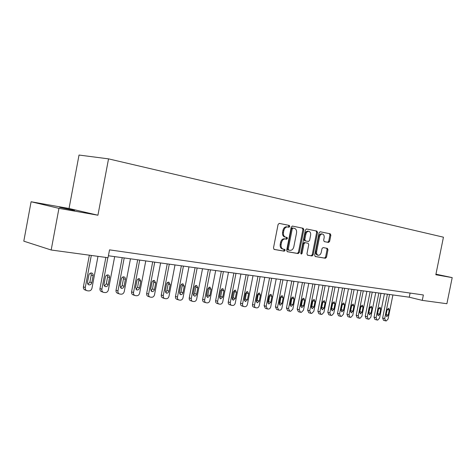 <?xml version="1.0" encoding="UTF-8"?>
<svg xmlns="http://www.w3.org/2000/svg" width="476" height="476" viewBox="0 0 476 476"><rect width="100%" height="100%" fill="white"/><g stroke="black" fill="none" stroke-linecap="round" stroke-linejoin="round"><path stroke-width="0.71" d="M289.783 226.475L289.313 225.44L279.257 223.387L278.079 224.499L273.486 247.972L274.188 249.442L284.261 251.179L285.094 250.394L284.612 249.376L283.321 249.156C281.548 248.585 280.81 247.032 281.12 244.491L281.5 242.552C282.161 240.112 283.416 238.916 285.267 238.964L286.617 239.22L287.439 238.44L286.963 237.417L285.677 237.173C283.904 236.578 283.172 235.007 283.476 232.461L283.857 230.521C284.505 228.105 285.749 226.921 287.569 226.969L288.98 227.248L289.783 226.475M288.159 227.082L288.884 226.302L288.408 225.273L279.138 223.375M273.95 249.359L283.369 250.977L284.196 250.192L283.898 249.257M283.131 249.115L282.429 248.954C280.65 248.389 279.918 246.836 280.221 244.295L280.602 242.361C281.262 239.922 282.518 238.732 284.362 238.779L285.719 239.035L286.54 238.256L286.165 237.262M59.542 207.316L74.565 210.457L59.542 207.316M327.661 242.266L328.565 242.445L329.63 241.38L330.856 235.209L330.255 233.811L320.164 231.752L319.081 232.823L314.672 255.142L315.296 256.528L325.417 258.272L326.5 257.195L327.976 249.751L327.369 248.371L323.073 247.574L321.984 248.65L321.252 252.369C320.723 254.333 319.741 255.297 318.313 255.261C316.945 254.827 316.385 253.589 316.641 251.548L319.539 236.875C320.056 234.942 321.02 233.99 322.425 234.013C323.823 234.454 324.394 235.709 324.132 237.786L323.656 240.219L324.263 241.612L328.547 242.439L327.643 242.26L328.726 241.201L329.945 235.037L329.35 233.645L320.056 231.747M435.832 274.735L452.2 277.621L446.893 303.718L422.277 300.38L423.372 294.971L109.534 249.852L108.046 257.718L51.176 250.001L58.947 208.357L97.925 215.223L108.534 158.865L443.442 237.191L435.832 274.735M303.819 229.724L303.17 228.278L292.395 226.07L291.217 227.165L286.683 250.269L287.361 251.715L298.19 253.577L299.339 252.47L303.819 229.724L302.914 229.551L302.266 228.105L292.252 226.058M306.532 228.962L316.939 231.092L317.563 232.514L313.148 254.874L312.036 255.963L307.585 255.201L306.949 253.797L308.751 244.664L308.109 243.242L305.128 242.683L303.985 243.777L302.105 253.345L301.302 254.119L300.844 253.125L305.39 230.045L306.502 228.956M108.534 158.865L79.028 155.051L69.038 208.494L31.107 201.753L58.947 208.357M31.107 201.753L23.8 241.165L51.176 250.001M452.2 277.621L435.945 274.188M108.415 255.767L409.259 297.202L422.277 300.38M410.098 293.061L409.259 297.202M284.951 250.364L285.059 249.817M287.302 238.411L287.409 237.857M97.925 215.223L69.038 208.494M286.861 226.832L286.671 226.796C284.844 226.749 283.607 227.933 282.958 230.342L283.857 230.521M285.677 237.173L284.773 236.988C283 236.393 282.268 234.829 282.577 232.282L282.958 230.342M287.129 251.625L297.292 253.381L298.44 252.274L302.914 229.551M293.061 228.075L292.24 228.843L288.26 249.091L288.736 250.096L290.098 250.334C291.925 250.388 293.168 249.198 293.823 246.776L296.53 233.02C296.84 230.509 296.131 228.956 294.4 228.343L292.133 227.897L291.336 228.67L292.24 228.843M288.736 250.096L287.837 249.9L287.367 248.894L291.336 228.67M306.395 228.95L316.939 231.092M307.365 255.118L311.137 255.767L312.25 254.678L316.659 232.342L316.034 230.919M308.109 243.242L304.212 242.498L303.087 243.593L301.201 253.143L302.105 253.345M300.892 253.744L301.201 253.143M310.62 235.174C310.876 233.061 310.281 231.782 308.835 231.33C307.383 231.3 306.395 232.27 305.866 234.234L304.83 239.493L305.473 240.921L308.472 241.493L309.59 240.404L310.62 235.174M308.043 231.181L307.93 231.157C306.479 231.128 305.491 232.098 304.961 234.061L305.866 234.234M305.473 240.921L304.575 240.743L303.926 239.315L304.961 234.061M324.186 241.594L327.643 242.26M321.627 233.865L321.52 233.841C320.116 233.817 319.152 234.769 318.634 236.703L319.539 236.875M318.152 255.225L317.415 255.065C316.046 254.63 315.487 253.393 315.743 251.352L318.634 236.703M315.082 256.445L324.513 258.075L325.602 256.998L327.072 249.561L326.613 248.234M89.357 255.184L83.401 286.832C83.211 288.515 83.835 289.587 85.269 290.039L86.489 290.497M97.985 256.356L91.975 288.218C91.475 290.003 90.398 290.901 88.744 290.919L87.144 290.741C85.704 290.289 85.079 289.218 85.269 287.522L91.309 255.445M87.911 284.184L89.899 282.072L91.237 274.961L90.785 273.01M91.785 282.75L93.129 275.61C93.278 274.236 92.766 273.367 91.588 273.004C90.202 272.903 89.286 273.605 88.845 275.116L87.495 282.28C87.346 283.642 87.846 284.505 89.006 284.868C90.41 284.975 91.332 284.267 91.785 282.75L89.899 282.072M105.856 257.421L99.978 288.557C99.793 290.223 100.394 291.27 101.787 291.717L103.084 292.193M114.668 256.623L108.367 289.926C107.874 291.675 106.826 292.561 105.226 292.579L103.685 292.413C102.286 291.972 101.686 290.913 101.87 289.247L107.838 257.695M104.428 285.939L106.291 283.869L107.612 276.871L107.201 274.979M108.201 284.541L109.528 277.52C109.676 276.163 109.182 275.306 108.046 274.955C106.701 274.86 105.809 275.55 105.38 277.038L104.048 284.089C103.899 285.427 104.381 286.278 105.505 286.629C106.862 286.73 107.76 286.034 108.201 284.541L106.291 283.869M122.207 257.665L116.031 290.235C115.846 291.871 116.43 292.907 117.78 293.335L119.149 293.829M130.466 258.801L124.242 291.574C123.76 293.299 122.743 294.174 121.184 294.192L119.696 294.031C118.346 293.597 117.762 292.561 117.953 290.919L124.206 257.938M120.422 287.629L122.165 285.612L123.474 278.722L123.1 276.889M124.099 286.278L125.456 278.871L125.045 277.544L123.98 276.848C122.677 276.758 121.814 277.443 121.392 278.9L120.077 285.838L121.487 288.337C122.796 288.432 123.671 287.748 124.099 286.278L122.165 285.612M137.683 259.795L131.584 291.859C131.4 293.472 131.965 294.489 133.274 294.912L134.708 295.417M145.769 260.907L139.623 293.168C139.153 294.87 138.159 295.733 136.654 295.751L135.214 295.596C133.905 295.18 133.339 294.156 133.524 292.538L139.706 260.075M135.916 289.271L137.552 287.296L138.843 280.519L138.51 278.746M139.504 287.956L140.801 281.155L139.414 278.68C138.159 278.591 137.32 279.269 136.904 280.703L135.606 287.534L136.969 289.991C138.236 290.08 139.081 289.402 139.504 287.956L137.552 287.296M152.689 261.865L146.667 293.43C146.483 295.025 147.024 296.024 148.298 296.435L149.791 296.953M160.608 262.954L154.533 294.721C154.069 296.393 153.111 297.238 151.648 297.268L150.255 297.113C148.982 296.709 148.441 295.703 148.625 294.103L154.73 262.145M150.934 290.854L152.469 288.932L153.742 282.256L153.445 280.542M154.438 289.587L155.717 282.893L154.385 280.453C153.159 280.376 152.35 281.042 151.939 282.452L150.654 289.176L151.975 291.598C153.207 291.681 154.028 291.009 154.438 289.587L152.469 288.932M167.243 263.871L161.293 294.959C161.102 296.53 161.632 297.512 162.869 297.911L164.41 298.44M175.001 264.936L168.998 296.221C168.546 297.869 167.606 298.708 166.189 298.732L164.845 298.589C163.607 298.19 163.084 297.202 163.268 295.626L169.295 264.15M165.499 292.395L166.933 290.521L168.195 283.946L167.933 282.286M168.92 291.169L170.188 284.577L168.897 282.179C167.713 282.101 166.921 282.762 166.523 284.148L165.255 290.771L166.529 293.151C167.719 293.228 168.516 292.567 168.92 291.169L166.933 290.521M181.362 265.81L175.477 296.441C175.293 297.988 175.805 298.958 177.007 299.344L178.595 299.88M188.966 266.858L183.034 297.678C182.588 299.303 181.677 300.13 180.297 300.16L179 300.017C177.798 299.63 177.286 298.654 177.471 297.101L183.433 266.096M179.63 293.882L180.975 292.056L182.225 285.582L181.993 283.982M182.974 292.704L184.224 286.207L182.98 283.845C181.832 283.779 181.064 284.428 180.672 285.796L179.416 292.318L180.648 294.656C181.808 294.733 182.582 294.079 182.974 292.704L180.975 292.056M195.071 267.702L189.252 297.875C189.073 299.404 189.561 300.362 190.733 300.737L192.363 301.278M202.52 268.726L196.659 299.095C196.219 300.695 195.333 301.51 193.994 301.54L192.738 301.403C191.566 301.022 191.072 300.064 191.263 298.535L197.147 267.988M193.351 295.322L194.607 293.555L195.838 287.171L195.642 285.63M196.618 294.192L197.855 287.79L196.647 285.469C195.535 285.404 194.791 286.046 194.404 287.391L193.167 293.817L194.357 296.126C195.481 296.191 196.231 295.548 196.618 294.192L194.607 293.555M208.381 269.535L202.633 299.273C202.449 300.778 202.925 301.719 204.061 302.093L205.727 302.635M215.688 270.541L209.898 300.469C209.464 302.046 208.595 302.849 207.298 302.879L206.078 302.748C204.942 302.379 204.466 301.439 204.65 299.922L210.469 269.821M206.673 296.726L207.845 295.007L209.065 288.712L208.893 287.236M209.874 295.644L211.094 289.331L209.928 287.046L207.738 288.944L206.519 295.275L207.667 297.548L209.874 295.644L207.845 295.007M221.31 271.314L215.628 300.63C215.444 302.117 215.908 303.045 217.014 303.402L218.716 303.956M228.48 272.302L222.756 301.802C222.328 303.361 221.483 304.152 220.221 304.188L219.043 304.057C217.931 303.694 217.472 302.766 217.657 301.272L223.411 271.606M219.614 298.083L220.715 296.417L221.917 290.211L221.774 288.795M222.744 297.048L223.952 290.83L222.827 288.575L220.697 290.449L219.484 296.691L220.602 298.928L222.744 297.048L220.715 296.417M233.877 273.045L228.26 301.945C228.081 303.414 228.528 304.331 229.605 304.682L231.336 305.235M240.915 274.015L235.257 303.105C234.835 304.634 234.013 305.419 232.782 305.455L231.639 305.33C230.562 304.979 230.116 304.063 230.301 302.587L235.983 273.337M232.199 299.398L233.222 297.786L234.406 291.675L234.293 290.312M235.263 298.41L236.453 292.282L235.364 290.062L233.288 291.913L232.092 298.065L233.169 300.273L235.263 298.41L233.222 297.786M246.098 274.729L240.547 303.23C240.362 304.682 240.796 305.58 241.844 305.925L243.605 306.479M253.006 275.681L247.413 304.366C246.996 305.878 246.193 306.651 244.997 306.687L243.89 306.568C242.837 306.223 242.403 305.318 242.587 303.866L248.21 275.021M244.432 300.677L245.384 299.118L246.467 291.788M247.431 299.743L248.609 293.692L247.55 291.508L245.533 293.335L244.349 299.404L245.396 301.576L247.431 299.743L245.384 299.118M257.986 276.366L252.494 304.473C252.31 305.907 252.732 306.794 253.75 307.133L255.535 307.686M264.769 277.3L259.236 305.592C258.831 307.085 258.046 307.847 256.879 307.883L255.802 307.77C254.779 307.431 254.362 306.544 254.541 305.104L260.104 276.657M256.332 301.921L257.213 300.415L258.307 293.234M259.271 301.034L260.437 295.072L259.408 292.918L257.439 294.721L256.267 300.707L257.284 302.849L259.271 301.034L257.213 300.415M269.547 277.96L264.12 305.687L265.34 308.305L267.143 308.865M276.217 278.876L270.743 306.788C270.338 308.258 269.577 309.013 268.44 309.049L267.393 308.942L266.173 306.312L271.671 278.252M267.911 303.123L268.726 301.677L269.827 294.638M270.79 302.29L271.939 296.405L270.951 294.287L269.023 296.066L267.869 301.974L268.851 304.081L270.79 302.29L268.726 301.677M280.81 279.513L275.437 306.871L276.621 309.454L278.448 310.007M287.355 280.412L281.941 307.954C281.548 309.406 280.798 310.15 279.698 310.185L278.68 310.078L277.496 307.49L282.934 279.805M279.186 304.295L279.936 302.909L281.042 296.007M282 303.515L283.143 297.708L282.179 295.62L280.305 297.381L279.162 303.206L280.114 305.283L282 303.515L279.936 302.909M291.77 281.019L286.457 308.02L287.605 310.566L289.45 311.12M298.208 281.905L292.853 309.085L290.657 311.292L289.789 311.209L288.521 308.632L293.9 281.316M290.164 305.431L290.854 304.104L291.966 297.345M292.924 304.711L294.049 298.982L293.121 296.917L291.288 298.66L290.152 304.408L291.074 306.455L292.924 304.711L290.854 304.104M302.45 282.494L297.197 309.138L298.309 311.649L300.166 312.208M308.775 283.363L303.48 310.185L301.332 312.369L300.487 312.286L299.261 309.751L304.58 282.786M300.856 306.538L301.492 305.271L302.605 298.648M303.563 305.872L304.676 300.213L303.771 298.178L301.986 299.904L300.862 305.574L301.76 307.597L303.563 305.872L301.492 305.271M312.857 283.928L307.657 310.233L308.74 312.708L310.608 313.262M319.081 284.785L313.839 311.262L311.738 313.422L310.917 313.339L309.727 310.834L314.993 284.22M311.28 307.609L311.857 306.407L312.976 299.928M313.928 307.002L315.035 301.421L314.154 299.41L312.411 301.112L311.298 306.717L312.167 308.71L313.928 307.002L311.857 306.407M323.002 285.32L317.855 311.292L318.902 313.743L320.788 314.291M329.118 286.165L323.936 312.315L321.877 314.446L320.973 314.35L319.926 311.899L325.132 285.618M321.443 308.65L323.079 301.177M324.037 308.103L325.126 302.593L324.275 300.612L322.567 302.296L321.473 307.823L322.312 309.793L324.037 308.103L321.96 307.514M332.891 286.683L327.803 312.333L328.821 314.749L330.713 315.296M338.912 287.516L333.777 313.333L331.772 315.445L330.885 315.35L329.868 312.928L335.027 286.98M331.35 309.656L332.932 302.397M333.89 309.18L334.973 303.736L334.146 301.784L332.474 303.45L331.391 308.906L332.206 310.852L333.89 309.18L331.82 308.597M342.541 288.016L337.502 313.345L338.49 315.725L340.394 316.278M348.462 288.831L343.386 314.333L341.417 316.415L340.56 316.326L339.572 313.934L344.672 288.307M341.018 310.638L342.541 303.599M343.505 310.233L344.576 304.854L343.773 302.926L342.137 304.575L341.066 309.965L341.857 311.881L343.505 310.233L341.429 309.65M351.954 289.313L346.968 314.333L347.926 316.683L349.836 317.23M357.785 290.116L352.758 315.308L350.83 317.367L349.991 317.278L349.033 314.922L354.084 289.604M350.455 311.584L351.919 304.771M352.883 311.256L353.942 305.943L353.162 304.039L351.568 305.669L350.503 310.995L351.276 312.887L352.883 311.256L350.812 310.679M361.141 290.574L356.203 315.296L357.137 317.617L359.053 318.164M366.877 291.366L361.903 316.254L360.017 318.295L359.202 318.206L358.267 315.88L363.265 290.872M359.666 312.5L361.064 305.931M362.04 312.256L363.087 307.008L362.331 305.128L360.766 306.74L359.713 312L360.463 313.868L362.04 312.256L359.969 311.685M370.108 291.812L365.223 316.237L366.127 318.533L368.049 319.075M375.76 292.591L370.834 317.183L368.983 319.2L368.275 319.128L367.288 316.814L372.232 292.103M368.662 313.375L369.995 307.079M370.977 313.232L372.012 308.043L371.28 306.193L369.751 307.782L368.71 312.982L369.435 314.826L370.977 313.232L368.912 312.661M378.866 293.02L374.029 317.159L374.909 319.42L376.837 319.961M384.435 293.787L379.556 318.087L377.748 320.08L377.052 320.009L376.094 317.73L380.99 293.311M377.45 314.214L378.706 308.216M379.705 314.184L380.735 309.061L380.021 307.228L378.521 308.805L377.492 313.94L378.194 315.767L379.705 314.184L377.641 313.619M387.422 294.198L382.633 318.051L383.489 320.288L385.417 320.83M392.908 294.953L388.077 318.974L386.304 320.943L385.625 320.878L384.691 318.623L389.541 294.489M386.048 314.981L387.208 309.382M388.232 315.112L389.249 310.049L388.559 308.24L387.089 309.799L386.066 314.88L386.756 316.677L388.232 315.112L386.173 314.559M288.408 225.273L289.313 225.44M286.772 226.814L287.617 226.975M282.577 232.282L283.476 232.461M284.422 238.791L285.32 238.976M280.602 242.361L281.5 242.552M280.221 244.295L281.12 244.491M298.44 252.274L299.339 252.47M297.292 253.381L298.19 253.577L297.292 253.381M302.266 228.105L303.17 228.278M287.367 248.894L288.26 249.091M316.659 232.342L317.563 232.514M312.25 254.678L313.148 254.874M303.087 243.593L303.985 243.777M303.926 239.315L304.83 239.493M315.743 251.352L316.641 251.548M327.072 249.561L327.976 249.751M325.602 256.998L326.5 257.195M324.513 258.075L325.411 258.272L324.513 258.075M329.35 233.645L330.255 233.811M329.945 235.037L330.856 235.209M328.726 241.201L329.63 241.38M85.269 287.522L83.401 286.832M91.237 274.961L93.129 275.61M101.87 289.247L99.978 288.557M107.612 276.871L109.528 277.52M117.953 290.919L116.031 290.235M123.474 278.722L125.408 279.364M133.524 292.538L131.584 291.859M138.843 280.519L140.801 281.155M148.625 294.103L146.667 293.43M153.742 282.256L155.717 282.893M163.268 295.626L161.293 294.959M168.195 283.946L170.188 284.577M177.471 297.101L175.477 296.441M182.225 285.582L184.224 286.207M191.263 298.535L189.252 297.875M195.838 287.171L197.855 287.79M204.65 299.922L202.633 299.273M209.065 288.712L211.094 289.331M217.657 301.272L215.628 300.63M221.917 290.211L223.952 290.83M230.301 302.587L228.26 301.945M234.406 291.675L236.453 292.282M242.587 303.866L240.547 303.23M246.556 293.091L248.609 293.692M254.541 305.104L252.494 304.473M258.373 294.471L260.437 295.072M266.173 306.312L264.12 305.687M269.88 295.81L271.939 296.405M277.496 307.49L275.437 306.871M281.078 297.119L283.143 297.708M288.521 308.632L286.457 308.02M291.978 298.392L294.049 298.982M299.261 309.751L297.197 309.138M302.605 299.63L304.676 300.213M309.727 310.834L307.657 310.233M312.958 300.838L315.035 301.421M319.926 311.899L317.855 311.292M323.055 302.016L325.126 302.593M329.868 312.928L327.803 312.333M332.897 303.17L334.973 303.736M339.572 313.934L337.502 313.345M342.5 304.289L344.576 304.854M349.033 314.922L346.968 314.333M351.871 305.384L353.942 305.943M358.267 315.88L356.203 315.296M361.016 306.449L363.087 307.008M367.288 316.814L365.223 316.237M369.947 307.49L372.012 308.043M376.094 317.73L374.029 317.159M378.664 308.507L380.735 309.061M384.691 318.623L382.633 318.051M387.184 309.501L389.249 310.049M286.671 226.796L287.569 226.969M284.362 238.779L285.267 238.964M292.133 227.897L293.037 228.069M307.93 231.157L308.835 231.33M321.52 233.841L322.425 234.013M88.506 284.684L89.006 284.868M105.047 286.469L105.505 286.629M121.065 288.188L121.487 288.337M136.576 289.86L136.969 289.991M151.612 291.473L151.975 291.598M166.195 293.037L166.529 293.151M180.339 294.555L180.648 294.656"/></g></svg>
